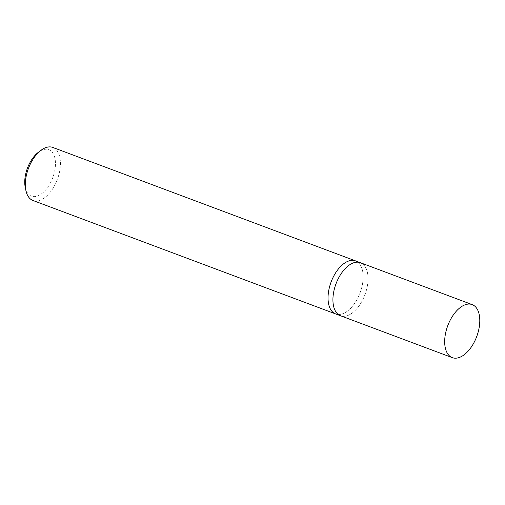 <?xml version="1.0" encoding="UTF-8"?>
<svg xmlns="http://www.w3.org/2000/svg" width="505" height="505" viewBox="0 0 505 505"><rect width="100%" height="100%" fill="white"/><g stroke="black" fill="none" stroke-linecap="round" stroke-linejoin="round"><path stroke-width="0.38" stroke-dasharray="2.52 1.89" d="M52.823 147.441A28.324 15.466 -69.5 0 1 54.811 148.502A28.324 15.466 -69.5 0 1 56.611 181.295A28.324 15.466 -69.5 0 1 32.945 200.485M25.25 187.418A24.783 13.534 110.5 0 0 29.669 195.195A24.783 13.534 110.5 0 0 51.39 180.967A24.783 13.534 110.5 0 0 50.544 150.641A24.783 13.534 110.5 0 0 38.443 152.226M357.521 261.95A28.324 15.466 110.5 0 1 359.32 294.743A28.324 15.466 110.5 0 1 335.655 313.933A28.324 15.466 110.5 0 0 359.32 294.743A28.324 15.466 110.5 0 0 357.521 261.95A28.324 15.466 110.5 0 0 355.533 260.889M362.407 263.78A28.324 15.466 -69.5 0 1 364.206 296.574A28.324 15.466 -69.5 0 1 340.54 315.764A28.324 15.466 -69.5 0 0 364.206 296.574A28.324 15.466 -69.5 0 0 362.407 263.78A28.324 15.466 -69.5 0 0 360.418 262.72"/><path stroke-width="0.76" d="M357.521 261.95A28.324 15.466 110.5 0 0 355.533 260.889A28.324 15.466 110.5 0 0 331.867 280.079A28.324 15.466 110.5 0 0 333.666 312.873A28.324 15.466 110.5 0 0 335.655 313.933L32.945 200.485A28.324 15.466 -69.5 0 1 30.956 199.418A28.324 15.466 -69.5 0 1 25.906 190.536A28.324 15.466 -69.5 0 1 40.981 150.313A28.324 15.466 -69.5 0 1 52.823 147.441L355.533 260.889A28.324 15.466 110.5 0 0 331.867 280.079A28.324 15.466 110.5 0 0 333.666 312.873A28.324 15.466 110.5 0 0 335.655 313.933L340.54 315.764A28.324 15.466 -69.5 0 1 338.552 314.703A28.324 15.466 -69.5 0 1 336.753 281.91A28.324 15.466 -69.5 0 1 360.418 262.72A28.324 15.466 -69.5 0 1 362.407 263.78M40.981 150.313L38.443 152.226A24.783 13.534 110.5 0 0 25.25 187.418L25.906 190.536M452.297 357.647L340.54 315.764A28.324 15.466 -69.5 0 1 338.552 314.703A28.324 15.466 -69.5 0 1 336.753 281.91A28.324 15.466 -69.5 0 1 360.418 262.72L472.175 304.603A28.324 15.466 -69.5 0 1 474.157 305.664A28.324 15.466 -69.5 0 1 475.962 338.457A28.324 15.466 -69.5 0 1 452.297 357.647A28.324 15.466 -69.5 0 1 450.308 356.587A28.324 15.466 -69.5 0 1 448.509 323.793A28.324 15.466 -69.5 0 1 472.175 304.603M355.533 260.889L360.418 262.72"/></g></svg>
